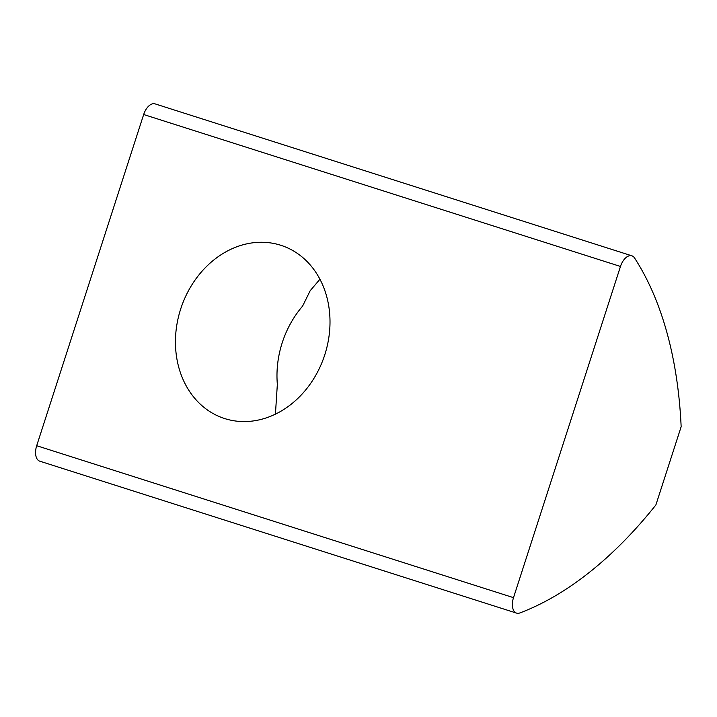 <?xml version="1.0" encoding="UTF-8"?>
<svg xmlns="http://www.w3.org/2000/svg" width="717" height="717" viewBox="0 0 717 717"><rect width="100%" height="100%" fill="white"/><g stroke="black" fill="none" stroke-linecap="round" stroke-linejoin="round"><path stroke-width="1.08" d="M319.934 279.236L310.174 290.726L302.61 306.087A91.077 75.599 -71.6 0 0 277.345 384.321L275.427 414.148M280.723 245.25A91.077 75.599 108.4 0 1 281.476 245.492A91.077 75.599 108.4 0 1 324.613 355.318A91.077 75.599 108.4 0 1 224.735 418.585A91.077 75.599 108.4 0 1 223.982 418.343A91.077 75.599 108.4 0 1 180.845 308.507A91.077 75.599 108.4 0 1 280.723 245.25M681.15 426.714A411.074 229.261 107.7 0 0 634.545 257.968A13.704 7.645 107.7 0 0 631.892 255.817A13.704 7.645 107.7 0 0 620.474 266.464L513.506 597.655A13.704 7.645 107.7 0 0 516.598 613.125A13.704 7.645 107.7 0 0 519.888 612.945A411.074 229.261 107.7 0 0 655.885 504.947L681.15 426.714M631.892 255.817L155.078 103.875A13.704 7.645 107.7 0 0 143.669 114.523L620.474 266.464M513.506 597.655L36.692 445.714L143.669 114.523M36.692 445.714A13.704 7.645 107.7 0 0 39.785 461.183L516.598 613.125"/></g></svg>
